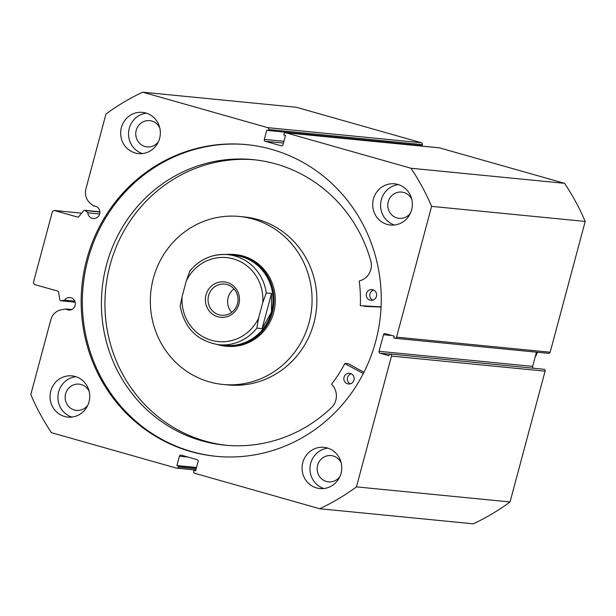<?xml version="1.0" encoding="UTF-8"?>
<svg xmlns="http://www.w3.org/2000/svg" width="616" height="616" viewBox="0 0 616 616"><rect width="100%" height="100%" fill="white"/><g stroke="black" fill="none" stroke-linecap="round" stroke-linejoin="round"><path stroke-width="0.92" d="M217.34 344.56A46.031 44.09 -84.4 0 0 225.394 346.146L226.711 346.277A46.031 44.09 -84.4 0 0 259.344 335.651A46.031 44.09 -84.4 0 0 273.412 286.725A46.031 44.09 -84.4 0 0 235.705 254.647L234.388 254.516A46.031 44.09 -84.4 0 0 226.18 254.516M222.961 384.453L227.789 384.931A84.392 80.835 -84.4 0 0 287.618 365.45A84.392 80.835 -84.4 0 0 313.413 275.745A84.392 80.835 -84.4 0 0 244.275 216.947L239.447 216.47A84.392 80.835 -84.4 0 0 179.618 235.943A84.392 80.835 -84.4 0 0 153.823 325.648A84.392 80.835 -84.4 0 0 222.961 384.453A84.392 80.835 -84.4 0 0 282.79 364.98A84.392 80.835 -84.4 0 0 308.585 275.275A84.392 80.835 -84.4 0 0 239.447 216.47M81.674 213.159L54.231 210.464L52.414 211.542L33.38 282.605L34.396 284.484L57.742 291.106A1.224 1.178 95.6 0 1 58.589 292.084L59.806 299.776A1.224 1.178 -84.4 0 0 61.153 300.777L64.426 300.185A6.291 6.029 95.6 0 1 75.252 304.928A6.291 6.029 95.6 0 1 65.812 308.947L71.772 309.532M99.877 212.012L85.324 210.58L87.842 212.813A6.291 6.029 -84.4 0 0 99.777 213.405A6.291 6.029 -84.4 0 0 93.393 206.014L89.982 202.995A13.706 13.121 95.6 0 1 85.894 188.943L105.96 114.045A228.636 218.988 -84.4 0 1 142.681 92.184L267.76 127.651L421.352 142.72A1.532 1.471 95.6 0 1 422.368 144.606L268.776 129.529L268.499 130.569L266.805 130.084L264.303 139.409L283.899 141.334M87.842 212.813L99.646 213.975M216.501 456.364A156.595 149.988 95.6 0 1 191.907 451.651A156.595 149.988 95.6 0 1 84.916 272.973A156.595 149.988 95.6 0 1 247.093 144.683M271.687 149.388A156.595 149.988 95.6 0 1 378.624 328.374A156.595 149.988 95.6 0 1 215.908 456.302A156.595 149.988 95.6 0 1 190.721 451.536A156.595 149.988 95.6 0 1 83.784 272.549A156.595 149.988 95.6 0 1 246.5 144.621A156.595 149.988 95.6 0 1 271.687 149.388M327.265 447.955A20.713 19.843 95.6 0 1 341.41 471.633A20.713 19.843 95.6 0 1 319.889 488.557A20.713 19.843 95.6 0 1 316.555 487.926A20.713 19.843 95.6 0 1 302.41 464.248A20.713 19.843 95.6 0 1 323.931 447.324A20.713 19.843 95.6 0 1 327.265 447.955M397.874 184.446A20.713 19.843 95.6 0 1 412.019 208.123A20.713 19.843 95.6 0 1 390.498 225.048A20.713 19.843 95.6 0 1 387.164 224.416A20.713 19.843 95.6 0 1 373.019 200.739A20.713 19.843 95.6 0 1 394.54 183.814A20.713 19.843 95.6 0 1 397.874 184.446M75.244 376.507A20.713 19.843 95.6 0 1 89.389 400.184A20.713 19.843 95.6 0 1 67.868 417.109A20.713 19.843 95.6 0 1 64.534 416.478A20.713 19.843 95.6 0 1 50.389 392.8A20.713 19.843 95.6 0 1 71.91 375.875A20.713 19.843 95.6 0 1 75.244 376.507M145.853 112.998A20.713 19.843 95.6 0 1 159.998 136.675A20.713 19.843 95.6 0 1 138.477 153.6A20.713 19.843 95.6 0 1 135.143 152.968A20.713 19.843 95.6 0 1 120.998 129.291A20.713 19.843 95.6 0 1 142.519 112.366A20.713 19.843 95.6 0 1 145.853 112.998M158.435 141.688A13.198 12.643 95.6 0 1 147.109 146.893A13.198 12.643 95.6 0 1 144.983 146.485A13.198 12.643 95.6 0 1 135.974 131.408A13.198 12.643 95.6 0 1 149.688 120.621A13.198 12.643 95.6 0 1 151.805 121.029A13.198 12.643 95.6 0 1 159.79 127.928M87.826 405.197A13.198 12.643 95.6 0 1 76.499 410.402A13.198 12.643 95.6 0 1 74.374 410.002A13.198 12.643 95.6 0 1 65.365 394.918A13.198 12.643 95.6 0 1 79.079 384.138A13.198 12.643 95.6 0 1 81.197 384.538A13.198 12.643 95.6 0 1 89.181 391.445M410.456 213.136A13.198 12.643 95.6 0 1 399.13 218.341A13.198 12.643 95.6 0 1 397.004 217.941A13.198 12.643 95.6 0 1 387.995 202.856A13.198 12.643 95.6 0 1 401.709 192.076A13.198 12.643 95.6 0 1 403.827 192.477A13.198 12.643 95.6 0 1 411.811 199.384M339.855 476.645A13.198 12.643 95.6 0 1 328.52 481.851A13.198 12.643 95.6 0 1 326.395 481.45A13.198 12.643 95.6 0 1 317.386 466.366A13.198 12.643 95.6 0 1 331.1 455.586A13.198 12.643 95.6 0 1 333.225 455.986A13.198 12.643 95.6 0 1 341.202 462.893M142.681 92.184L296.273 107.261L421.352 142.72M268.499 130.569L422.091 145.638L422.368 144.606M420.181 145.946L420.312 145.468M438.977 147.809A1.532 1.471 95.6 0 1 439.478 147.863L564.556 183.322A228.636 218.988 95.6 0 1 585.2 221.444L550.157 352.221A1.532 1.471 95.6 0 1 548.594 353.353L395.002 338.276A1.532 1.471 -84.4 0 0 396.565 337.152L550.157 352.221M389.435 354.1L380.08 353.184A1.532 1.471 95.6 0 1 379.063 351.305L532.655 366.374L536.467 352.16M532.655 366.374A1.532 1.471 -84.4 0 0 533.233 368.045M544.059 369.292L389.481 353.938L544.059 369.292A1.532 1.471 95.6 0 1 545.083 371.171L510.04 501.955A228.636 218.988 95.6 0 1 473.319 523.816L319.727 508.739L194.648 473.281A1.532 1.471 -84.4 0 1 193.632 471.394L193.909 470.362L195.603 470.84L198.106 461.515A1.532 1.471 95.6 0 0 197.089 459.628L181.227 455.139A1.532 1.471 95.6 0 0 179.418 456.217L176.915 465.542L178.617 466.027L178.34 467.059L196.15 468.807M65.812 308.947L61.377 309.748A13.706 13.121 -84.4 0 0 50.866 319.658L30.8 394.556A228.636 218.988 -84.4 0 0 51.444 432.678L176.523 468.137A1.532 1.471 -84.4 0 0 178.34 467.059M319.727 508.739A228.636 218.988 -84.4 0 0 356.448 486.879L391.491 356.102A1.532 1.471 -84.4 0 0 390.467 354.215M380.08 353.184L389.004 355.709L389.481 353.938M392.099 335.566L383.506 334.719L379.063 351.305M383.506 334.719A1.532 1.471 95.6 0 1 385.316 333.641L394.24 336.174L393.763 337.945L394.756 338.23A1.532 1.471 -84.4 0 0 395.002 338.276M439.478 147.863L285.886 132.786L410.964 168.245A228.636 218.988 -84.4 0 1 431.608 206.368L396.565 337.152M285.886 132.786A1.532 1.471 -84.4 0 0 284.068 133.864L283.791 134.904L285.493 135.381L282.99 144.706A1.532 1.471 95.6 0 1 281.181 145.792L281.681 145.838M283.429 143.066L265.319 141.295L281.181 145.792M265.319 141.295A1.532 1.471 95.6 0 1 264.303 139.409M268.776 129.529A1.532 1.471 -84.4 0 0 267.76 127.651M85.324 210.58A1.224 1.178 -84.4 0 0 83.661 210.726L78.786 216.693A1.224 1.178 95.6 0 1 77.578 217.086L77.978 217.125M54.231 210.464L77.578 217.086M431.608 206.368L585.2 221.444M564.556 183.322L410.964 168.245M510.04 501.955L356.448 486.879M142.465 153.569A20.713 19.843 95.6 0 1 128.652 131.816A20.713 19.843 95.6 0 1 146.431 113.167M71.856 417.078A20.713 19.843 95.6 0 1 58.043 395.333A20.713 19.843 95.6 0 1 75.822 376.684M394.486 225.017A20.713 19.843 95.6 0 1 380.673 203.272A20.713 19.843 95.6 0 1 398.452 184.623M323.877 488.527A20.713 19.843 95.6 0 1 310.064 466.782A20.713 19.843 95.6 0 1 327.843 448.132M193.909 470.362L195.688 470.532M176.915 465.542L196.512 467.467M178.617 466.027L196.427 467.775M93.393 206.014L95.519 206.229M64.426 300.185L74.836 301.201M238.854 304.258A17.802 17.048 95.6 0 1 217.825 316.77A17.802 17.048 95.6 0 1 206.006 294.941A17.802 17.048 95.6 0 1 227.027 282.428A17.802 17.048 95.6 0 1 238.854 304.258M208.601 295.565A15.654 14.992 -84.4 0 0 221.514 315.238A15.654 14.992 -84.4 0 0 237.483 303.757A15.654 14.992 -84.4 0 0 224.57 284.084A15.654 14.992 -84.4 0 0 208.601 295.565M233.98 288.865A15.654 14.992 -84.4 0 0 228.174 297.49A15.654 14.992 -84.4 0 0 231.678 312.381M218.88 344.737C197.366 341.156 184.477 328.29 180.195 306.121L182.128 296.488A42.196 40.417 -84.4 0 0 211.519 340.309A42.196 40.417 -84.4 0 0 258.581 318.164L256.818 328.12A45.268 43.359 95.6 0 1 218.88 344.737L225.248 345.36A45.268 43.359 -84.4 0 0 271.433 312.15A45.268 43.359 -84.4 0 0 234.088 255.263L227.727 254.639A45.268 43.359 95.6 0 1 266.251 292.931L262.724 302.71A42.196 40.417 -84.4 0 0 233.333 258.889A42.196 40.417 -84.4 0 0 186.271 281.035L189.79 271.256A45.268 43.359 95.6 0 1 227.727 254.639C212.304 253.592 199.569 259.197 189.52 271.456L189.79 271.256M225.394 346.146A46.031 44.09 -84.4 0 0 272.364 312.374A46.031 44.09 -84.4 0 0 234.388 254.516M256.818 328.12L262.085 328.636L271.433 312.15L271.51 293.447L266.251 292.931M262.085 328.636L271.51 293.447M258.581 318.164L262.724 302.71M182.128 296.488L186.271 281.035M537.522 352.267L536.19 355.309L535.573 355.478M381.073 306.86L360.306 305.675A133.495 127.866 -84.4 0 0 359.236 281.196L359.467 280.858A15.862 15.192 -84.4 0 0 370.886 261.223A143.459 137.414 -84.4 0 0 275.968 163.987A143.459 137.414 -84.4 0 0 252.899 159.621A143.459 137.414 -84.4 0 0 103.827 276.823A143.459 137.414 -84.4 0 0 201.794 440.802A143.459 137.414 -84.4 0 0 224.871 445.168A143.459 137.414 -84.4 0 0 331.739 407.322A15.862 15.192 -84.4 0 0 331.708 384.438L331.685 384.022A133.495 127.866 -84.4 0 0 344.791 363.563L363.309 373.542M381.065 307.061L364.064 306.337M372.796 289.751A5.367 5.144 95.6 0 1 370.878 300.285A5.367 5.144 95.6 0 1 366.351 293.978A5.367 5.144 95.6 0 1 372.796 289.751M350.365 373.458A5.367 5.144 95.6 0 1 348.456 383.984A5.367 5.144 95.6 0 1 343.921 377.677A5.367 5.144 95.6 0 1 350.365 373.458M254.647 159.806A143.459 137.414 -84.4 0 0 107.176 278.078A143.459 137.414 -84.4 0 0 205.305 441.148A143.459 137.414 -84.4 0 0 226.626 445.33M348.479 363.756L363.948 372.28M350.242 383.83A5.367 5.144 95.6 0 1 351.228 373.789M372.665 300.131A5.367 5.144 95.6 0 1 373.65 290.09M61.153 300.777L75.152 302.148M545.083 371.171L391.491 356.102M188.011 457.057L179.418 456.217M535.92 355.517A45.268 43.359 95.6 0 1 535.389 356.179M345.191 363.44L348.702 363.779M60.845 300.785L75.167 302.194M439.231 147.817L285.639 132.74M195.819 470.054L176.769 468.183M84.677 210.295L99.861 211.789M536.19 355.309L535.335 356.387M345.083 363.401L348.594 363.748"/></g></svg>
